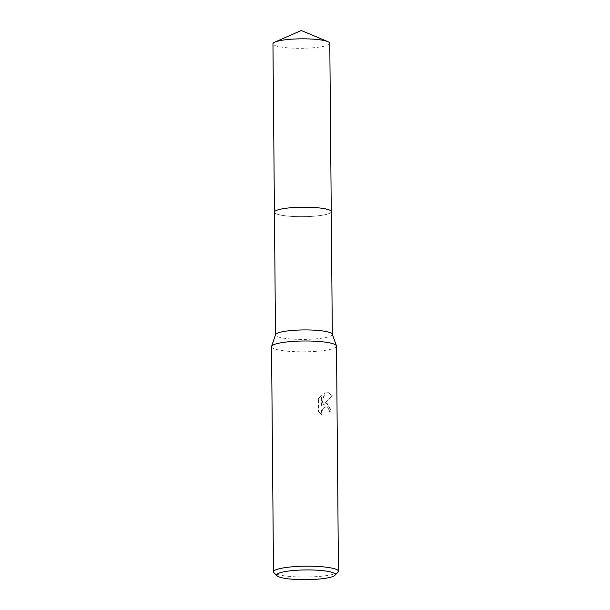 <?xml version="1.0" encoding="UTF-8"?>
<svg xmlns="http://www.w3.org/2000/svg" width="610" height="610" viewBox="0 0 610 610"><rect width="100%" height="100%" fill="white"/><g stroke="black" fill="none" stroke-linecap="round" stroke-linejoin="round"><path stroke-width="0.46" stroke-dasharray="3.05 2.29" d="M332.275 334.15A28.411 4.735 -0.5 0 1 332.328 334.417A28.411 4.735 -0.5 0 1 323.247 337.978A28.411 4.735 -0.5 0 1 292.579 339.107A28.411 4.735 -0.5 0 1 275.506 334.921A28.411 4.735 -0.5 0 1 275.552 334.646M274.431 212.25A28.411 4.735 -0.5 0 0 282.026 215.338A28.411 4.735 -0.5 0 0 313.25 216.253A28.411 4.735 -0.5 0 0 331.26 211.685A28.411 4.735 -0.5 0 1 322.179 215.238A28.411 4.735 -0.5 0 1 291.504 216.375A28.411 4.735 -0.5 0 1 274.431 212.181M336.491 346.129A32.475 5.414 -0.5 0 1 326.114 350.193A32.475 5.414 -0.5 0 1 291.062 351.482A32.475 5.414 -0.5 0 1 271.541 346.693M326.579 403.553L323.376 404.514L332.595 396.02L328.622 392.619L324.909 393.122L321.554 405.52L321.462 395.28L318.466 398.917L318.572 411.544L322.095 414.853L321.6 412.619L322.865 408.853L324.223 407.571L326.609 406.946L329.08 409.203L329.453 411.453A32.475 5.414 179.5 0 0 331.535 410.972L327.303 403.614L326.579 403.553M337.993 572.241A32.475 5.414 -0.5 0 1 328.081 575.382A32.475 5.414 -0.5 0 1 295.598 576.824A32.475 5.414 -0.5 0 1 273.989 572.798M318.077 398.849L321.089 395.211L321.18 405.452L324.535 393.061L328.249 392.558L332.214 395.959L323.003 404.453L326.929 403.553L331.154 410.911A31.933 5.322 -0.5 0 1 329.08 411.392L328.706 409.142L326.335 406.9L325.397 406.893L322.492 408.791L321.554 410.56L321.226 412.558L321.722 414.792L318.184 411.475L318.077 398.849L318.466 398.917M332.214 395.959L332.595 396.02M318.184 411.475L318.572 411.544M331.154 410.911L331.535 410.972M329.789 43.318A28.411 4.735 -0.5 0 1 311.779 47.885A28.411 4.735 -0.5 0 1 280.554 46.962A28.411 4.735 -0.5 0 1 272.96 43.813"/><path stroke-width="0.91" d="M277.214 575.878L273.989 572.798A32.475 5.414 -0.5 0 1 273.509 571.883L271.541 346.693A32.475 5.414 -0.5 0 1 271.595 346.381L275.552 334.646A28.411 4.735 -0.5 0 1 284.58 331.36A28.411 4.735 -0.5 0 1 314.493 330.185A28.411 4.735 -0.5 0 1 332.275 334.15L336.43 345.817A32.475 5.414 -0.5 0 1 336.491 346.129L338.458 571.318A32.475 5.414 -0.5 0 1 337.993 572.241L334.821 575.375A29.227 4.872 -0.5 0 1 325.9 578.204A29.227 4.872 -0.5 0 1 296.666 579.5A29.227 4.872 -0.5 0 1 277.214 575.878A29.227 4.872 -0.5 0 1 286.12 571.402A29.227 4.872 -0.5 0 1 319.907 570.396A29.227 4.872 -0.5 0 1 334.821 575.375M274.431 212.25A28.411 4.735 -0.5 0 1 274.431 212.181A28.411 4.735 -0.5 0 1 283.513 208.628A28.411 4.735 -0.5 0 1 314.18 207.492A28.411 4.735 -0.5 0 1 331.253 211.685L332.328 334.288M271.595 346.381A32.475 5.414 -0.5 0 1 281.919 342.629A32.475 5.414 -0.5 0 1 316.11 341.28A32.475 5.414 -0.5 0 1 336.43 345.817M273.509 571.883A32.475 5.414 -0.5 0 1 283.886 567.818A32.475 5.414 -0.5 0 1 318.938 566.522A32.475 5.414 -0.5 0 1 338.458 571.318M274.431 212.181L272.96 43.813A28.411 4.735 -0.5 0 1 274.881 42.075A28.411 4.735 -0.5 0 1 322.194 40.161A28.411 4.735 -0.5 0 1 327.837 41.617A28.411 4.735 -0.5 0 1 329.789 43.318L331.26 211.685A28.411 4.735 -0.5 0 0 323.666 208.536A28.411 4.735 -0.5 0 0 292.442 207.613A28.411 4.735 -0.5 0 0 274.431 212.181L275.506 334.783M274.881 42.075L301.264 30.5L327.837 41.617"/></g></svg>
